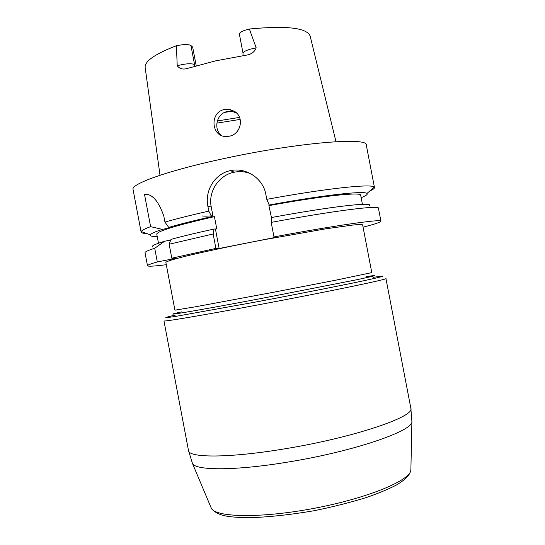 <?xml version="1.0" encoding="UTF-8"?>
<svg xmlns="http://www.w3.org/2000/svg" width="545" height="545" viewBox="0 0 545 545"><rect width="100%" height="100%" fill="white"/><g stroke="black" fill="none" stroke-linecap="round" stroke-linejoin="round"><path stroke-width="0.82" d="M369.762 191.016C373.018 189.565 374.585 188.406 374.469 187.534L374.217 187.112C372.276 183.549 325.992 188.386 266.798 199.334L265.844 194.347C263.058 178.426 246.17 167.226 230.678 170.585L230.467 170.626C214.757 173.671 204.682 190.566 207.863 206.173L208.803 211.126C191.097 215.112 176.478 218.77 164.951 222.094L163.813 216.099C158.568 200.982 152.123 193.7 144.48 194.252L150.618 226.652C144.875 228.764 141.727 230.399 141.189 231.571L141.114 232.047C141.325 232.906 143.212 233.403 146.775 233.553M374.469 187.534L366.294 145.024C368.175 137.054 299.852 142.361 228.042 157.703C170.333 169.761 130.48 183.883 133.062 189.517L141.114 232.047M166.3 264.693C154.29 266.239 148.022 266.587 147.491 265.749L145.024 252.71C144.841 251.872 148.07 250.4 154.719 248.295L164.597 241.237L170.749 240.004M152.743 247.008C150.863 246.163 154.814 244.242 164.597 241.237M147.491 265.749C147.348 265.122 150.618 263.855 157.301 261.954L154.719 248.295M271.526 217.986L268.903 205.622C321.591 195.934 361.478 191.772 360.674 195.233L362.418 204.321M271.199 222.387C332.961 210.854 379.695 205.029 378.441 208.183L380.941 221.216C382.331 218.763 335.74 225.33 273.972 236.925L271.199 222.387L271.56 217.509C331.598 206.385 374.674 201.609 369.163 205.724M380.941 221.216C380.764 222.19 374.803 224.172 363.065 227.163M214.042 229.036C196.18 232.947 181.826 236.401 170.994 239.391L169.148 244.235L213.15 233.975L214.042 229.036L216.781 228.954L214.437 216.638C176.396 225.364 157.178 231.196 156.769 234.132L158.493 243.22M169.148 244.235L171.798 258.201L215.895 248.391L213.15 233.975M171.798 258.201L176.682 258.132L157.301 261.954M273.972 236.925L276.308 237.211L219.138 248.493L215.895 248.391M165.864 262.397C166.341 261.443 172.949 259.379 185.695 256.204C203.987 251.783 232.831 245.686 263.514 239.807L326.421 228.716L353.303 224.99C358.774 224.486 361.88 224.445 362.629 224.867L371.792 272.609L336.258 280.082L273.522 292.256L195.301 306.821L174.918 310.166L165.864 262.397M215.473 229.213L219.138 248.493M250.795 173.746C245.454 171.614 239.964 171.103 234.316 172.206L234.112 172.247C218.831 175.109 207.992 191.629 211.235 206.95L213.129 216.903L214.437 216.638M213.129 216.903L211.685 216.638L208.803 211.126M157.233 236.564C151.973 236.591 149.657 236.005 150.284 234.806C151.013 233.58 155.032 231.768 162.349 229.37L170.898 227.64L168.718 227.408C179.516 224.233 193.843 220.643 211.685 216.638M266.798 199.334L269.175 205.009L270.231 205.356L268.903 205.622M269.175 205.009C322.872 195.124 364.707 190.525 366.955 193.468C367.984 194.354 366.042 195.757 361.144 197.665M168.718 227.408L164.951 222.094M147.198 194.64L144.48 194.252M162.349 229.37L150.618 226.652M224.567 112.42L231.496 111.33M335.986 141.693L310.153 36.072C306.855 27.802 286.595 25.451 249.378 29.021L256.184 47.844C248.023 49.438 243.642 51.237 243.029 53.253L242.988 55.665M194.218 66.354L194.565 64.569L190.941 45.542L192.658 47.108L196.214 65.782M221.502 135.487C213.102 129.233 216.535 113.408 227.217 111.534L232.436 111.48L236.659 113.094M190.941 45.542C188.59 44.186 183.754 44.254 176.423 45.732L177.214 65.7C179.482 68.656 182.589 69.651 186.533 68.663L186.547 68.663M256.184 47.844C254.781 51.646 251.81 54.023 247.273 54.977L215.616 60.863L186.533 68.663M249.378 29.021C242.907 30.649 239.568 32.325 239.364 34.056L243.029 53.253M176.423 45.732C154.937 54.003 144.514 61.272 145.161 67.546L160.019 175.265M234.623 111.418L229.752 109.422L224.472 109.484C209.375 112.222 211.167 137.027 226.243 136.488L229.336 136.189C240.815 134.295 244.657 117.509 234.623 111.418M230.535 170.612L234.173 172.234M230.467 170.626L234.112 172.247M207.863 206.173L211.235 206.95M212.911 215.752C207.72 216.202 204.177 216.263 202.277 215.943M217.291 120.963L239.541 117.4M216.828 123.143L240.188 119.403M194.565 64.569C191.377 63.2 185.593 63.574 177.214 65.7M175.497 315.065C162.206 318.042 162.573 318.43 176.607 316.229L256.995 301.78C298.292 294.007 341.463 285.485 363.971 280.702C385.84 275.995 388.871 274.891 373.059 277.378M181.853 311.842C155.053 317.606 189.353 312.074 257.921 299.123L356.825 279.728C377.338 275.395 380.383 274.394 365.968 276.724M257.206 305.043C202.154 315.398 162.744 321.993 163.956 320.889L188.502 450.538C188.495 458.004 229.247 458.141 284.606 448.848C353.542 437.676 415.637 416.489 410.835 408.13L385.935 278.55C389.212 279.006 325.699 292.209 257.206 305.043M210.895 507.245L211.262 508.117C215.357 517.532 261.348 518.452 314.717 508.219C368.113 498.082 410.528 480.302 410.875 470.042L410.896 469.095M192.474 463.461L211.262 508.117C214.233 512.198 219.356 514.868 226.638 516.149C230.392 516.905 237.654 517.437 248.411 517.75C267.881 517.178 289.64 514.861 313.682 510.794C333.029 506.884 350.946 502.34 367.439 497.176C380.049 492.687 389.893 488.531 396.958 484.709C406.386 478.892 409.84 474.933 410.875 470.042L411.904 421.598C413.083 431.02 352.833 451.703 287.385 462.16C235.161 470.826 195.362 470.614 192.474 463.461L188.502 450.538M230.678 170.585L234.316 172.206M150.284 234.806L141.189 231.571M366.955 193.468L374.217 187.112M232.436 111.48L229.752 109.422M410.835 408.13L411.904 421.598"/></g></svg>
